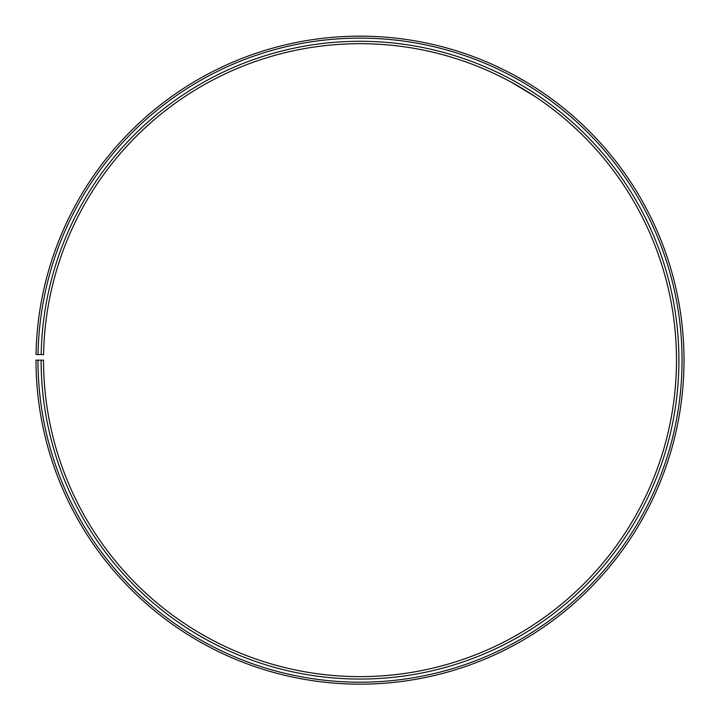 <?xml version="1.0" encoding="UTF-8"?>
<svg xmlns="http://www.w3.org/2000/svg" width="720" height="720" viewBox="0 0 720 720"><rect width="100%" height="100%" fill="white"/><g stroke="black" fill="none" stroke-linecap="round" stroke-linejoin="round"><path stroke-width="1.08" d="M37.971 360.162L36 360.162A324.009 324.009 0 0 0 520.371 641.691A324.009 324.009 0 0 0 525.267 81.468A324.009 324.009 0 0 0 36.045 354.501L38.025 354.537A322.029 322.029 0 0 1 524.259 83.16A322.029 322.029 0 0 1 519.399 639.981A322.029 322.029 0 0 1 37.971 360.162L43.533 360.162A316.467 316.467 0 0 0 516.645 635.148A316.467 316.467 0 0 0 521.424 87.948A316.467 316.467 0 0 0 43.587 354.636L41.175 354.591A318.879 318.879 0 0 1 522.648 85.869A318.879 318.879 0 0 1 517.842 637.245A318.879 318.879 0 0 1 41.121 360.162M38.025 354.537L41.175 354.591M512.118 82.638L535.122 96.552M534.816 96.345L515.763 84.672M529.506 84.024L528.939 83.673M527.301 82.683L513.783 74.97L527.022 82.512"/></g></svg>
